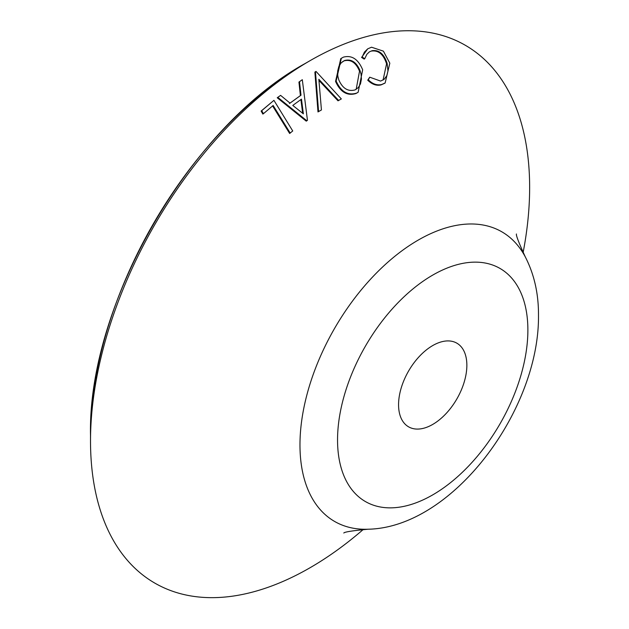 <?xml version="1.0" encoding="UTF-8"?>
<svg xmlns="http://www.w3.org/2000/svg" width="629" height="629" viewBox="0 0 629 629"><rect width="100%" height="100%" fill="white"/><g stroke="black" fill="none" stroke-linecap="round" stroke-linejoin="round"><path stroke-width="0.94" d="M90.513 435.276C87.604 304.365 190.28 126.484 305.151 63.505A303.548 175.255 120 0 0 90.513 435.276L90.513 440.96A310.514 179.273 120 0 0 363.232 529.5M523.116 252.575A310.514 179.273 120 0 0 529.642 187.434A310.514 179.273 120 0 0 310.073 60.667A310.514 179.273 120 0 0 90.513 440.96M398.566 404.714A48.291 27.88 120 0 0 408.567 426.824A48.291 27.88 120 0 0 445.78 413.882A48.291 27.88 120 0 0 466.86 365.284A48.291 27.88 120 0 0 456.858 343.175A48.291 27.88 120 0 0 419.645 356.116A48.291 27.88 120 0 0 398.566 404.714M289.442 103.51L300.403 95.6L298.94 82.085L302.305 79.686L307.455 120.304L306.834 120.76L277.814 97.369L280.597 95.364L290.032 103.132L300.992 95.215L299.522 81.699L302.305 79.686M306.834 120.76L306.244 121.145L277.232 97.754L280.597 95.364M384.744 83.232L381.095 84.899C376.519 85.992 372.061 84.428 367.721 80.198L369.726 77.194L380.608 81.078L384.201 79.262L386.796 75.7L387.951 71.014L387.149 63.45C384.091 54.023 379.114 49.762 372.211 50.666L369.404 51.853L366.904 54.251L364.734 58.717L362.17 57.05L364.411 52.121L367.706 48.842L371.542 47.214L383.399 51.153L389.823 63.191L385.145 82.973L381.677 84.514C377.07 85.599 372.62 84.027 368.303 79.812L369.726 77.194M364.734 58.717L364.152 59.095L361.589 57.436L367.706 48.842M383.069 80.08L386.568 63.828C383.517 54.409 378.54 50.147 371.629 51.051L372.211 50.666M358.145 92.259L355.92 93.54C347.161 96.119 340.368 92.078 335.548 81.424L340.776 58.631L343.348 57.16C351.729 54.904 358.168 59.11 362.666 69.772L358.145 92.259L356.501 93.155C347.743 95.734 340.957 91.7 336.138 81.039L341.358 58.253M321.435 109.965L317.991 111.938L314.877 72.107L315.459 71.722L316.017 71.415L341.335 98.934L338.599 100.436L318.848 79.293L321.435 109.965L318.581 111.553L315.459 71.722M341.335 98.934L338.017 100.821L318.927 80.418M290.221 133.089L273.151 105.483L263.433 113.692L261.711 110.68L273.929 100.349L292.729 130.966L289.639 133.474L272.561 105.869M263.433 113.692L262.851 114.077L261.129 111.058L273.929 100.349M367.721 80.198L368.303 79.812M381.095 84.899L381.677 84.514M361.589 57.436L362.17 57.05M386.568 63.828L387.149 63.45M360.103 70.818C356.525 62.177 351.344 58.741 344.55 60.518L341.225 62.821L338.803 66.572L337.647 71.203L337.797 76.015L338.803 79.907C342.601 88.477 348.026 91.81 355.086 89.908L358.31 87.565L360.496 83.838L361.439 78.987L361.07 74.301L360.103 70.818L359.521 71.203C355.951 62.562 350.762 59.126 343.961 60.903L344.55 60.518M355.92 93.54L356.501 93.155M335.548 81.424L336.138 81.039M356.179 89.334L359.521 71.203M343.961 60.903L342.679 61.571M317.991 111.938L318.581 111.553M338.017 100.821L338.599 100.436M292.784 105.42L303.367 113.841L301.48 99.138L292.784 105.42M298.94 82.085L299.522 81.699M300.403 95.6L300.992 95.215M277.232 97.754L277.814 97.369M302.659 113.283L300.898 99.555M261.129 111.058L261.711 110.68M525.309 256.923A167.22 96.544 120 0 0 392.543 258.173A167.22 96.544 120 0 0 299.97 444.892A167.22 96.544 120 0 0 368.091 529.225C452.998 527.519 539.596 409.573 538.487 315.263C538.621 293.767 534.225 274.315 525.309 256.923C518.815 242.763 515.859 235.12 516.448 233.98M527.88 330.052A134.59 77.705 120 0 0 432.713 275.109A134.59 77.705 120 0 0 337.545 439.946A134.59 77.705 120 0 0 432.713 494.889A134.59 77.705 120 0 0 527.88 330.052M305.151 63.505L310.073 60.667M343.796 533.022C344.488 531.953 352.586 530.687 368.091 529.225M384.563 83.35L385.145 82.973"/></g></svg>
